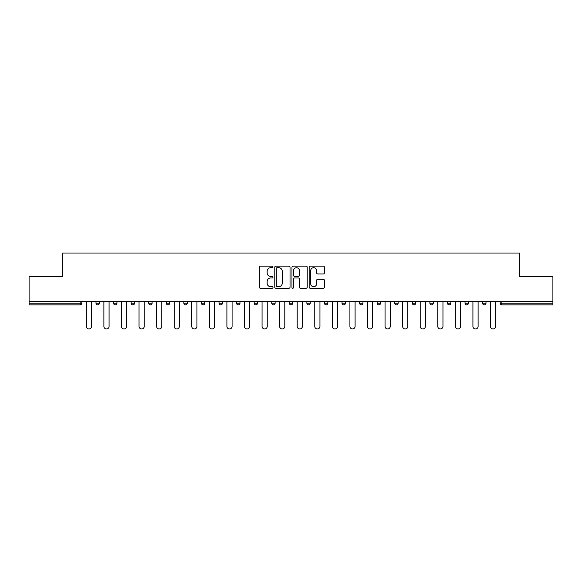 <?xml version="1.0" encoding="UTF-8"?>
<svg xmlns="http://www.w3.org/2000/svg" width="582" height="582" viewBox="0 0 582 582"><rect width="100%" height="100%" fill="white"/><g stroke="black" fill="none" stroke-linecap="round" stroke-linejoin="round"><path stroke-width="0.87" d="M272.98 266.92A0.771 0.771 0 0 0 272.201 266.141L260.452 266.141A1.106 1.106 0 0 0 259.346 267.247L259.346 287.152A1.106 1.106 0 0 0 260.452 288.257L272.201 288.257A0.771 0.771 0 0 0 272.98 287.486A0.771 0.771 0 0 0 272.201 286.708L270.681 286.708A3.536 3.536 0 0 1 267.145 283.172L267.145 281.513A3.536 3.536 0 0 1 270.681 277.978L272.201 277.978A0.771 0.771 0 0 0 272.98 277.199A0.771 0.771 0 0 0 272.201 276.428L270.681 276.428A3.536 3.536 0 0 1 267.145 272.885L267.145 271.234A3.536 3.536 0 0 1 270.681 267.691L272.201 267.691A0.771 0.771 0 0 0 272.98 266.92M323.316 273.94A1.106 1.106 0 0 0 324.421 272.834L324.421 267.247A1.106 1.106 0 0 0 323.316 266.141L310.264 266.141A1.106 1.106 0 0 0 309.158 267.247L309.158 287.152A1.106 1.106 0 0 0 310.264 288.257L323.316 288.257A1.106 1.106 0 0 0 324.421 287.152L324.421 280.408A1.106 1.106 0 0 0 323.316 279.302L317.728 279.302A1.106 1.106 0 0 0 316.623 280.408L316.623 283.754A2.961 2.961 0 0 1 313.669 286.708A2.961 2.961 0 0 1 310.708 283.754L310.708 270.652A2.961 2.961 0 0 1 313.669 267.691A2.961 2.961 0 0 1 316.623 270.652L316.623 272.834A1.106 1.106 0 0 0 317.728 273.94L323.316 273.94M29.1 301.367L29.1 276.697L62.667 276.697L62.667 253.039L519.333 253.039L519.333 276.697L552.9 276.697L552.9 301.367L29.1 301.367L29.1 303.164L80.127 303.164L80.127 301.367M290.032 267.247A1.106 1.106 0 0 0 288.927 266.141L275.883 266.141A1.106 1.106 0 0 0 274.777 267.247L274.777 287.152A1.106 1.106 0 0 0 275.883 288.257L288.927 288.257A1.106 1.106 0 0 0 290.032 287.152L290.032 267.247M293.073 266.141L306.117 266.141A1.106 1.106 0 0 1 307.223 267.247L307.223 287.152A1.106 1.106 0 0 1 306.117 288.257L300.538 288.257A1.106 1.106 0 0 1 299.432 287.152L299.432 279.084A1.106 1.106 0 0 0 298.326 277.978L294.623 277.978A1.106 1.106 0 0 0 293.517 279.084L293.517 287.486A0.771 0.771 0 0 1 292.739 288.257A0.771 0.771 0 0 1 291.968 287.486L291.968 267.247A1.106 1.106 0 0 1 293.073 266.141M80.127 304.859A1.688 1.688 0 0 0 81.815 303.164L80.127 303.164L80.127 304.859A1.688 1.688 0 0 0 81.815 303.164L81.815 301.367L81.815 303.164A1.688 1.688 0 0 1 80.127 304.859L29.1 304.859L29.1 303.164M552.9 301.367L552.9 304.859L501.873 304.859A1.688 1.688 0 0 1 500.185 303.164L500.185 301.367L500.185 303.164L552.9 303.164M96.008 301.367L96.008 303.164L96.008 301.367M97.703 304.859A1.688 1.688 0 0 1 96.008 303.164A1.688 1.688 0 0 0 97.703 304.859A1.688 1.688 0 0 0 99.391 303.164L99.391 301.367L99.391 303.164A1.688 1.688 0 0 1 97.703 304.859A1.688 1.688 0 0 1 96.008 303.164L99.391 303.164A1.688 1.688 0 0 1 97.703 304.859M113.585 301.367L113.585 303.164L113.585 301.367M116.96 301.367L116.96 303.164L116.96 301.367M131.154 303.164A1.688 1.688 0 0 0 132.849 304.859A1.688 1.688 0 0 0 134.537 303.164A1.688 1.688 0 0 1 132.849 304.859A1.688 1.688 0 0 0 134.537 303.164L134.537 301.367L134.537 303.164L131.154 303.164A1.688 1.688 0 0 0 132.849 304.859A1.688 1.688 0 0 1 131.154 303.164L131.154 301.367M148.73 301.367L148.73 303.164L148.73 301.367M152.106 301.367L152.106 303.164A1.688 1.688 0 0 1 150.418 304.859A1.688 1.688 0 0 1 148.73 303.164A1.688 1.688 0 0 0 150.418 304.859A1.688 1.688 0 0 0 152.106 303.164A1.688 1.688 0 0 1 150.418 304.859A1.688 1.688 0 0 1 148.73 303.164L152.106 303.164M166.299 301.367L166.299 303.164L166.299 301.367M169.682 301.367L169.682 303.164L169.682 301.367M187.251 301.367L187.251 303.164L183.876 303.164A1.688 1.688 0 0 0 185.563 304.859A1.688 1.688 0 0 1 183.876 303.164L183.876 301.367M201.445 301.367L201.445 303.164L201.445 301.367M204.828 301.367L204.828 303.164A1.688 1.688 0 0 1 203.14 304.859A1.688 1.688 0 0 1 201.445 303.164L204.828 303.164A1.688 1.688 0 0 1 203.14 304.859M222.397 301.367L222.397 303.164L219.021 303.164A1.688 1.688 0 0 0 220.709 304.859A1.688 1.688 0 0 1 219.021 303.164L219.021 301.367M236.59 301.367L236.59 303.164L236.59 301.367M239.973 301.367L239.973 303.164A1.688 1.688 0 0 1 238.285 304.859A1.688 1.688 0 0 1 236.59 303.164A1.688 1.688 0 0 0 238.285 304.859A1.688 1.688 0 0 1 236.59 303.164L239.973 303.164A1.688 1.688 0 0 1 238.285 304.859M254.167 301.367L254.167 303.164L254.167 301.367M257.542 301.367L257.542 303.164L257.542 301.367M271.736 303.164A1.688 1.688 0 0 0 273.431 304.859A1.688 1.688 0 0 0 275.119 303.164A1.688 1.688 0 0 1 273.431 304.859A1.688 1.688 0 0 0 275.119 303.164L275.119 301.367L275.119 303.164L271.736 303.164A1.688 1.688 0 0 0 273.431 304.859A1.688 1.688 0 0 1 271.736 303.164L271.736 301.367M289.312 301.367L289.312 303.164L289.312 301.367M292.688 301.367L292.688 303.164L292.688 301.367M306.881 301.367L306.881 303.164L306.881 301.367M310.264 301.367L310.264 303.164L310.264 301.367M327.833 301.367L327.833 303.164A1.688 1.688 0 0 1 326.146 304.859A1.688 1.688 0 0 1 324.458 303.164L324.458 301.367M345.41 301.367L345.41 303.164A1.688 1.688 0 0 1 343.715 304.859A1.688 1.688 0 0 1 342.027 303.164L342.027 301.367M362.979 301.367L362.979 303.164A1.688 1.688 0 0 1 361.291 304.859A1.688 1.688 0 0 1 359.603 303.164L359.603 301.367M380.555 301.367L380.555 303.164A1.688 1.688 0 0 1 378.86 304.859A1.688 1.688 0 0 1 377.172 303.164L377.172 301.367M396.437 304.859A1.688 1.688 0 0 0 398.124 303.164L398.124 301.367L398.124 303.164A1.688 1.688 0 0 1 396.437 304.859A1.688 1.688 0 0 1 394.749 303.164L394.749 301.367M415.701 301.367L415.701 303.164A1.688 1.688 0 0 1 414.006 304.859A1.688 1.688 0 0 1 412.318 303.164L412.318 301.367M429.894 301.367L429.894 303.164L429.894 301.367M433.27 301.367L433.27 303.164A1.688 1.688 0 0 1 431.582 304.859A1.688 1.688 0 0 1 429.894 303.164L433.27 303.164A1.688 1.688 0 0 1 431.582 304.859M449.151 304.859A1.688 1.688 0 0 0 450.846 303.164L450.846 301.367L450.846 303.164A1.688 1.688 0 0 1 449.151 304.859A1.688 1.688 0 0 1 447.463 303.164L447.463 301.367M465.04 301.367L465.04 303.164L465.04 301.367M468.415 301.367L468.415 303.164A1.688 1.688 0 0 1 466.728 304.859A1.688 1.688 0 0 1 465.04 303.164L468.415 303.164A1.688 1.688 0 0 1 466.728 304.859A1.688 1.688 0 0 0 468.415 303.164M482.609 303.164A1.688 1.688 0 0 0 484.297 304.859A1.688 1.688 0 0 0 485.992 303.164L485.992 301.367L485.992 303.164L482.609 303.164A1.688 1.688 0 0 0 484.297 304.859A1.688 1.688 0 0 1 482.609 303.164L482.609 301.367M115.272 304.859A1.688 1.688 0 0 1 113.585 303.164A1.688 1.688 0 0 0 115.272 304.859A1.688 1.688 0 0 0 116.96 303.164A1.688 1.688 0 0 1 115.272 304.859A1.688 1.688 0 0 1 113.585 303.164L116.96 303.164A1.688 1.688 0 0 1 115.272 304.859M167.994 304.859A1.688 1.688 0 0 1 166.299 303.164A1.688 1.688 0 0 0 167.994 304.859A1.688 1.688 0 0 0 169.682 303.164A1.688 1.688 0 0 1 167.994 304.859A1.688 1.688 0 0 1 166.299 303.164L169.682 303.164A1.688 1.688 0 0 1 167.994 304.859M185.563 304.859A1.688 1.688 0 0 0 187.251 303.164A1.688 1.688 0 0 1 185.563 304.859A1.688 1.688 0 0 1 183.876 303.164M220.709 304.859A1.688 1.688 0 0 0 222.397 303.164A1.688 1.688 0 0 1 220.709 304.859A1.688 1.688 0 0 1 219.021 303.164M255.854 304.859A1.688 1.688 0 0 1 254.167 303.164A1.688 1.688 0 0 0 255.854 304.859A1.688 1.688 0 0 0 257.542 303.164A1.688 1.688 0 0 1 255.854 304.859A1.688 1.688 0 0 1 254.167 303.164L257.542 303.164A1.688 1.688 0 0 1 255.854 304.859M291 304.859A1.688 1.688 0 0 1 289.312 303.164L292.688 303.164A1.688 1.688 0 0 1 291 304.859A1.688 1.688 0 0 0 292.688 303.164A1.688 1.688 0 0 1 291 304.859M308.569 304.859A1.688 1.688 0 0 1 306.881 303.164A1.688 1.688 0 0 0 308.569 304.859A1.688 1.688 0 0 0 310.264 303.164A1.688 1.688 0 0 1 308.569 304.859A1.688 1.688 0 0 1 306.881 303.164L310.264 303.164M277.097 267.691A0.771 0.771 0 0 0 276.319 268.469L276.319 285.937A0.771 0.771 0 0 0 277.097 286.708L278.698 286.708A3.536 3.536 0 0 0 282.241 283.172L282.241 271.234A3.536 3.536 0 0 0 278.698 267.691L277.097 267.691M299.432 270.703A2.961 2.961 0 0 0 296.471 267.749A2.961 2.961 0 0 0 293.517 270.703L293.517 275.322A1.106 1.106 0 0 0 294.623 276.428L298.326 276.428A1.106 1.106 0 0 0 299.432 275.322L299.432 270.703M86.325 301.367L86.325 326.371A2.59 2.59 0 0 0 88.915 328.961A2.59 2.59 0 0 0 91.505 326.371L91.505 301.367M103.894 301.367L103.894 326.371A2.59 2.59 0 0 0 106.484 328.961A2.59 2.59 0 0 0 109.081 326.371L109.081 301.367M121.471 301.367L121.471 326.371A2.59 2.59 0 0 0 124.061 328.961A2.59 2.59 0 0 0 126.65 326.371L126.65 301.367M139.04 301.367L139.04 326.371A2.59 2.59 0 0 0 141.63 328.961A2.59 2.59 0 0 0 144.227 326.371L144.227 301.367M156.616 301.367L156.616 326.371A2.59 2.59 0 0 0 159.206 328.961A2.59 2.59 0 0 0 161.796 326.371L161.796 301.367M174.185 301.367L174.185 326.371A2.59 2.59 0 0 0 176.775 328.961A2.59 2.59 0 0 0 179.365 326.371L179.365 301.367M191.762 301.367L191.762 326.371A2.59 2.59 0 0 0 194.352 328.961A2.59 2.59 0 0 0 196.942 326.371L196.942 301.367M209.331 301.367L209.331 326.371A2.59 2.59 0 0 0 211.921 328.961A2.59 2.59 0 0 0 214.511 326.371L214.511 301.367M226.907 301.367L226.907 326.371A2.59 2.59 0 0 0 229.497 328.961A2.59 2.59 0 0 0 232.087 326.371L232.087 301.367M244.476 301.367L244.476 326.371A2.59 2.59 0 0 0 247.066 328.961A2.59 2.59 0 0 0 249.656 326.371L249.656 301.367M262.053 301.367L262.053 326.371A2.59 2.59 0 0 0 264.643 328.961A2.59 2.59 0 0 0 267.233 326.371L267.233 301.367M279.622 301.367L279.622 326.371A2.59 2.59 0 0 0 282.212 328.961A2.59 2.59 0 0 0 284.802 326.371L284.802 301.367M297.198 301.367L297.198 326.371A2.59 2.59 0 0 0 299.788 328.961A2.59 2.59 0 0 0 302.378 326.371L302.378 301.367M314.767 301.367L314.767 326.371A2.59 2.59 0 0 0 317.357 328.961A2.59 2.59 0 0 0 319.947 326.371L319.947 301.367M332.344 301.367L332.344 326.371A2.59 2.59 0 0 0 334.934 328.961A2.59 2.59 0 0 0 337.524 326.371L337.524 301.367M349.913 301.367L349.913 326.371A2.59 2.59 0 0 0 352.503 328.961A2.59 2.59 0 0 0 355.093 326.371L355.093 301.367M367.489 301.367L367.489 326.371A2.59 2.59 0 0 0 370.079 328.961A2.59 2.59 0 0 0 372.669 326.371L372.669 301.367M385.058 301.367L385.058 326.371A2.59 2.59 0 0 0 387.648 328.961A2.59 2.59 0 0 0 390.238 326.371L390.238 301.367M402.635 301.367L402.635 326.371A2.59 2.59 0 0 0 405.225 328.961A2.59 2.59 0 0 0 407.815 326.371L407.815 301.367M420.204 301.367L420.204 326.371A2.59 2.59 0 0 0 422.794 328.961A2.59 2.59 0 0 0 425.384 326.371L425.384 301.367M437.773 301.367L437.773 326.371A2.59 2.59 0 0 0 440.37 328.961A2.59 2.59 0 0 0 442.96 326.371L442.96 301.367M455.35 301.367L455.35 326.371A2.59 2.59 0 0 0 457.939 328.961A2.59 2.59 0 0 0 460.529 326.371L460.529 301.367M472.919 301.367L472.919 326.371A2.59 2.59 0 0 0 475.516 328.961A2.59 2.59 0 0 0 478.106 326.371L478.106 301.367M490.495 301.367L490.495 326.371A2.59 2.59 0 0 0 493.085 328.961A2.59 2.59 0 0 0 495.675 326.371L495.675 301.367M501.873 301.367L501.873 304.859M326.146 304.859A1.688 1.688 0 0 0 327.833 303.164L324.458 303.164M343.715 304.859A1.688 1.688 0 0 0 345.41 303.164L342.027 303.164M361.291 304.859A1.688 1.688 0 0 0 362.979 303.164L359.603 303.164M378.86 304.859A1.688 1.688 0 0 0 380.555 303.164L377.172 303.164M398.124 303.164L394.749 303.164M414.006 304.859A1.688 1.688 0 0 0 415.701 303.164L412.318 303.164M450.846 303.164L447.463 303.164M484.297 304.859A1.688 1.688 0 0 0 485.992 303.164"/></g></svg>
